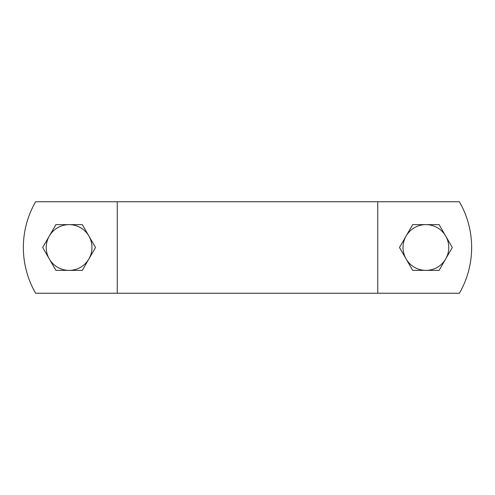 <?xml version="1.0" encoding="UTF-8"?>
<svg xmlns="http://www.w3.org/2000/svg" width="495" height="495" viewBox="0 0 495 495"><rect width="100%" height="100%" fill="white"/><g stroke="black" fill="none" stroke-linecap="round" stroke-linejoin="round"><path stroke-width="0.74" d="M459.385 293.244A91.488 91.488 0 0 0 459.385 201.756L35.615 201.756A91.488 91.488 0 0 0 35.615 293.244L459.385 293.244M377.747 293.244L377.747 201.756M117.253 293.244L117.253 201.756M88.908 258.935L82.306 270.369L69.102 270.369A22.869 22.869 0 0 0 88.908 236.065L95.51 247.5L88.908 258.935M55.898 270.369L49.296 258.935A22.869 22.869 0 0 0 69.102 270.369L55.898 270.369M42.694 247.5L49.296 236.065A22.869 22.869 0 0 0 49.296 258.935L42.694 247.5M69.102 224.631L82.306 224.631L88.908 236.065A22.869 22.869 0 0 0 49.296 236.065L55.898 224.631L69.102 224.631M445.704 258.935L439.102 270.369L425.898 270.369A22.869 22.869 0 0 0 445.704 236.065L452.306 247.5L445.704 258.935M412.694 270.369L406.092 258.935A22.869 22.869 0 0 0 425.898 270.369L412.694 270.369M399.49 247.5L406.092 236.065A22.869 22.869 0 0 0 406.092 258.935L399.49 247.5M425.898 224.631L439.102 224.631L445.704 236.065A22.869 22.869 0 0 0 406.092 236.065L412.694 224.631L425.898 224.631"/></g></svg>
